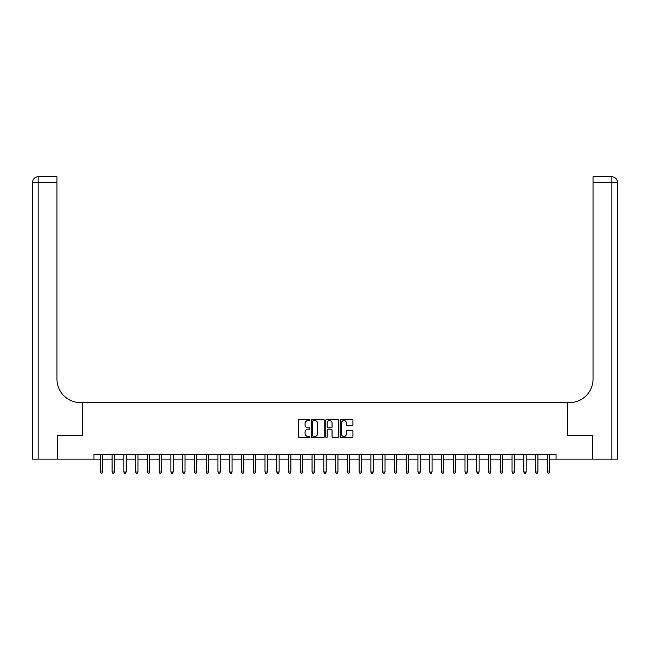 <?xml version="1.0" encoding="UTF-8"?>
<svg xmlns="http://www.w3.org/2000/svg" width="650" height="650" viewBox="0 0 650 650"><rect width="100%" height="100%" fill="white"/><g stroke="black" fill="none" stroke-linecap="round" stroke-linejoin="round"><path stroke-width="0.97" d="M309.944 419.933A0.65 0.65 0 0 0 309.294 419.282L299.479 419.282A0.926 0.926 0 0 0 298.553 420.209L298.553 436.841A0.926 0.926 0 0 0 299.479 437.759L309.294 437.759A0.65 0.65 0 0 0 309.944 437.117A0.65 0.65 0 0 0 309.294 436.467L308.027 436.467A2.958 2.958 0 0 1 305.069 433.509L305.069 432.128A2.958 2.958 0 0 1 308.027 429.171L309.294 429.171A0.65 0.65 0 0 0 309.944 428.521A0.65 0.65 0 0 0 309.294 427.879L308.027 427.879A2.958 2.958 0 0 1 305.069 424.921L305.069 423.532A2.958 2.958 0 0 1 308.027 420.582L309.294 420.582A0.65 0.65 0 0 0 309.944 419.933M351.999 425.799A0.926 0.926 0 0 0 352.918 424.872L352.918 420.209A0.926 0.926 0 0 0 351.999 419.282L341.096 419.282A0.926 0.926 0 0 0 340.169 420.209L340.169 436.841A0.926 0.926 0 0 0 341.096 437.759L351.999 437.759A0.926 0.926 0 0 0 352.918 436.841L352.918 431.202A0.926 0.926 0 0 0 351.999 430.276L347.336 430.276A0.926 0.926 0 0 0 346.409 431.202L346.409 433.997A2.47 2.47 0 0 1 343.939 436.467A2.47 2.47 0 0 1 341.469 433.997L341.469 423.052A2.47 2.47 0 0 1 343.939 420.582A2.47 2.47 0 0 1 346.409 423.052L346.409 424.872A0.926 0.926 0 0 0 347.336 425.799L351.999 425.799M93.957 459.111L57.484 459.111L57.484 435.581L82.192 435.581L82.192 402.642L567.808 402.642L567.808 435.581L567.808 402.642L569.506 402.642A23.53 23.53 0 0 0 593.028 379.113L593.028 176.776L611.853 176.776A5.647 5.647 0 0 1 617.5 182.423L617.5 459.111L592.564 459.111L592.564 435.581L567.808 435.581L592.516 435.581L592.516 459.111L556.043 459.111L556.043 454.407L93.957 454.407L93.957 459.111L100.311 459.111M324.196 420.209A0.926 0.926 0 0 0 323.269 419.282L312.366 419.282A0.926 0.926 0 0 0 311.447 420.209L311.447 436.841A0.926 0.926 0 0 0 312.366 437.759L323.269 437.759A0.926 0.926 0 0 0 324.196 436.841L324.196 420.209M326.731 419.282L337.634 419.282A0.926 0.926 0 0 1 338.553 420.209L338.553 436.841A0.926 0.926 0 0 1 337.634 437.759L332.971 437.759A0.926 0.926 0 0 1 332.044 436.841L332.044 430.097A0.926 0.926 0 0 0 331.118 429.171L328.023 429.171A0.926 0.926 0 0 0 327.104 430.097L327.104 437.117A0.65 0.65 0 0 1 326.454 437.759A0.65 0.65 0 0 1 325.804 437.117L325.804 420.209A0.926 0.926 0 0 1 326.731 419.282M102.659 459.111L112.068 459.111M114.424 459.111L123.833 459.111M126.189 459.111L135.598 459.111M137.954 459.111L147.363 459.111M149.719 459.111L159.128 459.111M161.484 459.111L170.893 459.111M173.241 459.111L182.658 459.111M185.006 459.111L194.423 459.111M196.771 459.111L206.18 459.111M208.536 459.111L217.945 459.111M220.301 459.111L229.71 459.111M232.066 459.111L241.475 459.111M243.831 459.111L253.24 459.111M255.596 459.111L265.005 459.111M267.353 459.111L276.77 459.111M279.118 459.111L288.535 459.111M290.883 459.111L300.292 459.111M302.648 459.111L312.057 459.111M314.413 459.111L323.822 459.111M326.178 459.111L335.587 459.111M337.943 459.111L347.352 459.111M349.708 459.111L359.117 459.111M361.465 459.111L370.882 459.111M373.23 459.111L382.647 459.111M384.995 459.111L394.404 459.111M396.76 459.111L406.169 459.111M408.525 459.111L417.934 459.111M420.29 459.111L429.699 459.111M432.055 459.111L441.464 459.111M443.82 459.111L453.229 459.111M455.577 459.111L464.994 459.111M467.342 459.111L476.759 459.111M479.107 459.111L488.516 459.111M490.872 459.111L500.281 459.111M502.637 459.111L512.046 459.111M514.402 459.111L523.811 459.111M526.167 459.111L535.576 459.111M537.932 459.111L547.341 459.111M549.689 459.111L556.043 459.111M313.381 420.582A0.65 0.65 0 0 0 312.739 421.224L312.739 435.825A0.65 0.65 0 0 0 313.381 436.467L314.722 436.467A2.958 2.958 0 0 0 317.679 433.509L317.679 423.532A2.958 2.958 0 0 0 314.722 420.582L313.381 420.582M332.044 423.093A2.47 2.47 0 0 0 329.574 420.623A2.47 2.47 0 0 0 327.104 423.093L327.104 426.952A0.926 0.926 0 0 0 328.023 427.879L331.118 427.879A0.926 0.926 0 0 0 332.044 426.952L332.044 423.093M102.773 454.407L102.733 454.521A0.942 0.942 0 0 0 102.659 454.878L102.659 472.006L100.311 472.006L100.311 454.878A0.942 0.942 0 0 0 100.238 454.521L100.189 454.407M102.659 472.006L101.953 473.224L101.01 473.224L100.311 472.006M114.538 454.407L114.489 454.521A0.942 0.942 86.6 0 0 114.424 454.878L114.424 472.006L112.068 472.006L112.068 454.878A0.942 0.942 86.6 0 0 112.003 454.521L111.954 454.407M114.424 472.006L113.718 473.224L112.775 473.224L112.068 472.006M126.303 454.407L126.254 454.521A0.942 0.942 86.6 0 0 126.189 454.878L126.189 472.006L123.833 472.006L123.833 454.878A0.942 0.942 86.6 0 0 123.768 454.521L123.719 454.407M126.189 472.006L125.483 473.224L124.54 473.224L123.833 472.006M138.068 454.407L138.019 454.521A0.942 0.942 86.6 0 0 137.954 454.878L137.954 472.006L135.598 472.006L135.598 454.878A0.942 0.942 86.6 0 0 135.533 454.521L135.484 454.407M137.954 472.006L137.248 473.224L136.305 473.224L135.598 472.006M149.833 454.407L149.784 454.521A0.942 0.942 86.6 0 0 149.719 454.878L149.719 472.006L147.363 472.006L147.363 454.878A0.942 0.942 86.6 0 0 147.298 454.521L147.249 454.407M149.719 472.006L149.013 473.224L148.07 473.224L147.363 472.006M57.436 435.581L82.192 435.581L82.192 402.642L80.494 402.642A23.53 23.53 0 0 1 56.973 379.113L56.973 182.423L38.147 182.423L38.147 459.111L57.436 459.111L57.436 435.581M38.147 459.111L32.5 459.111L32.5 182.423A5.647 5.647 0 0 1 38.147 176.776L56.973 176.776L56.973 182.423M56.973 176.776L38.147 176.776A5.647 5.647 0 0 0 32.5 182.423L38.147 182.423L38.147 176.776M80.494 402.642A23.53 23.53 0 0 1 56.973 379.113M593.028 176.776L611.853 176.776L610.439 176.776L611.853 176.776L611.853 182.423L593.028 182.423M569.506 402.642A23.53 23.53 0 0 0 593.028 379.113M161.598 454.407L161.549 454.521A0.942 0.942 86.6 0 0 161.484 454.878L161.484 472.006L159.128 472.006L159.128 454.878A0.942 0.942 86.6 0 0 159.063 454.521L159.014 454.407M161.484 472.006L160.778 473.224L159.835 473.224L159.128 472.006M173.363 454.407L173.314 454.521A0.942 0.942 86.6 0 0 173.241 454.878L173.241 472.006L170.893 472.006L170.893 454.878A0.942 0.942 86.6 0 0 170.82 454.521L170.779 454.407M173.241 472.006L172.543 473.224L171.6 473.224L170.893 472.006M185.128 454.407L185.079 454.521A0.942 0.942 86.6 0 0 185.006 454.878L185.006 472.006L182.658 472.006L182.658 454.878A0.942 0.942 86.6 0 0 182.585 454.521L182.536 454.407M185.006 472.006L184.299 473.224L183.365 473.224L182.658 472.006M196.885 454.407L196.844 454.521A0.942 0.942 86.6 0 0 196.771 454.878L196.771 472.006L194.423 472.006L194.423 454.878A0.942 0.942 86.6 0 0 194.35 454.521L194.301 454.407M196.771 472.006L196.064 473.224L195.122 473.224L194.423 472.006M208.65 454.407L208.601 454.521A0.942 0.942 86.6 0 0 208.536 454.878L208.536 472.006L206.18 472.006L206.18 454.878A0.942 0.942 86.6 0 0 206.115 454.521L206.066 454.407M208.536 472.006L207.829 473.224L206.887 473.224L206.18 472.006M220.415 454.407L220.366 454.521A0.942 0.942 86.6 0 0 220.301 454.878L220.301 472.006L217.945 472.006L217.945 454.878A0.942 0.942 86.6 0 0 217.88 454.521L217.831 454.407M220.301 472.006L219.594 473.224L218.652 473.224L217.945 472.006M232.18 454.407L232.131 454.521A0.942 0.942 86.6 0 0 232.066 454.878L232.066 472.006L229.71 472.006L229.71 454.878A0.942 0.942 86.6 0 0 229.645 454.521L229.596 454.407M232.066 472.006L231.359 473.224L230.417 473.224L229.71 472.006M243.945 454.407L243.896 454.521A0.942 0.942 86.6 0 0 243.831 454.878L243.831 472.006L241.475 472.006L241.475 454.878A0.942 0.942 86.6 0 0 241.41 454.521L241.361 454.407M243.831 472.006L243.124 473.224L242.182 473.224L241.475 472.006M255.71 454.407L255.661 454.521A0.942 0.942 86.6 0 0 255.596 454.878L255.596 472.006L253.24 472.006L253.24 454.878A0.942 0.942 86.6 0 0 253.175 454.521L253.126 454.407M255.596 472.006L254.889 473.224L253.947 473.224L253.24 472.006M267.475 454.407L267.426 454.521A0.942 0.942 86.6 0 0 267.353 454.878L267.353 472.006L265.005 472.006L265.005 454.878A0.942 0.942 86.6 0 0 264.932 454.521L264.891 454.407M267.353 472.006L266.654 473.224L265.712 473.224L265.005 472.006M279.24 454.407L279.191 454.521A0.942 0.942 86.6 0 0 279.118 454.878L279.118 472.006L276.77 472.006L276.77 454.878A0.942 0.942 86.6 0 0 276.697 454.521L276.648 454.407M279.118 472.006L278.411 473.224L277.477 473.224L276.77 472.006M290.997 454.407L290.956 454.521A0.942 0.942 86.6 0 0 290.883 454.878L290.883 472.006L288.535 472.006L288.535 454.878A0.942 0.942 86.6 0 0 288.462 454.521L288.413 454.407M290.883 472.006L290.176 473.224L289.234 473.224L288.535 472.006M302.762 454.407L302.713 454.521A0.942 0.942 86.6 0 0 302.648 454.878L302.648 472.006L300.292 472.006L300.292 454.878A0.942 0.942 86.6 0 0 300.227 454.521L300.178 454.407M302.648 472.006L301.941 473.224L300.999 473.224L300.292 472.006M314.527 454.407L314.478 454.521A0.942 0.942 86.6 0 0 314.413 454.878L314.413 472.006L312.057 472.006L312.057 454.878A0.942 0.942 86.6 0 0 311.992 454.521L311.943 454.407M314.413 472.006L313.706 473.224L312.764 473.224L312.057 472.006M326.292 454.407L326.243 454.521A0.942 0.942 86.6 0 0 326.178 454.878L326.178 472.006L323.822 472.006L323.822 454.878A0.942 0.942 86.6 0 0 323.757 454.521L323.708 454.407M326.178 472.006L325.471 473.224L324.529 473.224L323.822 472.006M338.057 454.407L338.008 454.521A0.942 0.942 86.6 0 0 337.943 454.878L337.943 472.006L335.587 472.006L335.587 454.878A0.942 0.942 86.6 0 0 335.522 454.521L335.473 454.407M337.943 472.006L337.236 473.224L336.294 473.224L335.587 472.006M349.822 454.407L349.773 454.521A0.942 0.942 86.6 0 0 349.708 454.878L349.708 472.006L347.352 472.006L347.352 454.878A0.942 0.942 86.6 0 0 347.287 454.521L347.238 454.407M349.708 472.006L349.001 473.224L348.059 473.224L347.352 472.006M361.587 454.407L361.538 454.521A0.942 0.942 86.6 0 0 361.465 454.878L361.465 472.006L359.117 472.006L359.117 454.878A0.942 0.942 86.6 0 0 359.044 454.521L359.003 454.407M361.465 472.006L360.766 473.224L359.824 473.224L359.117 472.006M373.352 454.407L373.303 454.521A0.942 0.942 86.6 0 0 373.23 454.878L373.23 472.006L370.882 472.006L370.882 454.878A0.942 0.942 86.6 0 0 370.809 454.521L370.76 454.407M373.23 472.006L372.523 473.224L371.589 473.224L370.882 472.006M385.109 454.407L385.068 454.521A0.942 0.942 86.6 0 0 384.995 454.878L384.995 472.006L382.647 472.006L382.647 454.878A0.942 0.942 86.6 0 0 382.574 454.521L382.525 454.407M384.995 472.006L384.288 473.224L383.346 473.224L382.647 472.006M396.874 454.407L396.825 454.521A0.942 0.942 86.6 0 0 396.76 454.878L396.76 472.006L394.404 472.006L394.404 454.878A0.942 0.942 86.6 0 0 394.339 454.521L394.29 454.407M396.76 472.006L396.053 473.224L395.111 473.224L394.404 472.006M408.639 454.407L408.59 454.521A0.942 0.942 86.6 0 0 408.525 454.878L408.525 472.006L406.169 472.006L406.169 454.878A0.942 0.942 86.6 0 0 406.104 454.521L406.055 454.407M408.525 472.006L407.818 473.224L406.876 473.224L406.169 472.006M420.404 454.407L420.355 454.521A0.942 0.942 86.6 0 0 420.29 454.878L420.29 472.006L417.934 472.006L417.934 454.878A0.942 0.942 86.6 0 0 417.869 454.521L417.82 454.407M420.29 472.006L419.583 473.224L418.641 473.224L417.934 472.006M432.169 454.407L432.12 454.521A0.942 0.942 86.6 0 0 432.055 454.878L432.055 472.006L429.699 472.006L429.699 454.878A0.942 0.942 86.6 0 0 429.634 454.521L429.585 454.407M432.055 472.006L431.348 473.224L430.406 473.224L429.699 472.006M443.934 454.407L443.885 454.521A0.942 0.942 86.6 0 0 443.82 454.878L443.82 472.006L441.464 472.006L441.464 454.878A0.942 0.942 86.6 0 0 441.399 454.521L441.35 454.407M443.82 472.006L443.113 473.224L442.171 473.224L441.464 472.006M455.699 454.407L455.65 454.521A0.942 0.942 86.6 0 0 455.577 454.878L455.577 472.006L453.229 472.006L453.229 454.878A0.942 0.942 86.6 0 0 453.156 454.521L453.115 454.407M455.577 472.006L454.878 473.224L453.936 473.224L453.229 472.006M467.464 454.407L467.415 454.521A0.942 0.942 86.6 0 0 467.342 454.878L467.342 472.006L464.994 472.006L464.994 454.878A0.942 0.942 86.6 0 0 464.921 454.521L464.872 454.407M467.342 472.006L466.635 473.224L465.701 473.224L464.994 472.006M479.221 454.407L479.18 454.521A0.942 0.942 86.6 0 0 479.107 454.878L479.107 472.006L476.759 472.006L476.759 454.878A0.942 0.942 86.6 0 0 476.686 454.521L476.637 454.407M479.107 472.006L478.4 473.224L477.457 473.224L476.759 472.006M490.986 454.407L490.937 454.521A0.942 0.942 86.6 0 0 490.872 454.878L490.872 472.006L488.516 472.006L488.516 454.878A0.942 0.942 86.6 0 0 488.451 454.521L488.402 454.407M490.872 472.006L490.165 473.224L489.223 473.224L488.516 472.006M502.751 454.407L502.702 454.521A0.942 0.942 86.6 0 0 502.637 454.878L502.637 472.006L500.281 472.006L500.281 454.878A0.942 0.942 86.6 0 0 500.216 454.521L500.167 454.407M502.637 472.006L501.93 473.224L500.988 473.224L500.281 472.006M514.516 454.407L514.467 454.521A0.942 0.942 86.6 0 0 514.402 454.878L514.402 472.006L512.046 472.006L512.046 454.878A0.942 0.942 86.6 0 0 511.981 454.521L511.932 454.407M514.402 472.006L513.695 473.224L512.753 473.224L512.046 472.006M526.281 454.407L526.232 454.521A0.942 0.942 86.6 0 0 526.167 454.878L526.167 472.006L523.811 472.006L523.811 454.878A0.942 0.942 86.6 0 0 523.746 454.521L523.697 454.407M526.167 472.006L525.46 473.224L524.517 473.224L523.811 472.006M538.046 454.407L537.997 454.521A0.942 0.942 86.6 0 0 537.932 454.878L537.932 472.006L535.576 472.006L535.576 454.878A0.942 0.942 86.6 0 0 535.511 454.521L535.462 454.407M537.932 472.006L537.225 473.224L536.283 473.224L535.576 472.006M549.811 454.407L549.762 454.521A0.942 0.942 86.6 0 0 549.689 454.878L549.689 472.006L547.341 472.006L547.341 454.878A0.942 0.942 86.6 0 0 547.267 454.521L547.227 454.407M549.689 472.006L548.99 473.224L548.048 473.224L547.341 472.006M611.853 459.111L611.853 182.423L617.5 182.423"/></g></svg>
